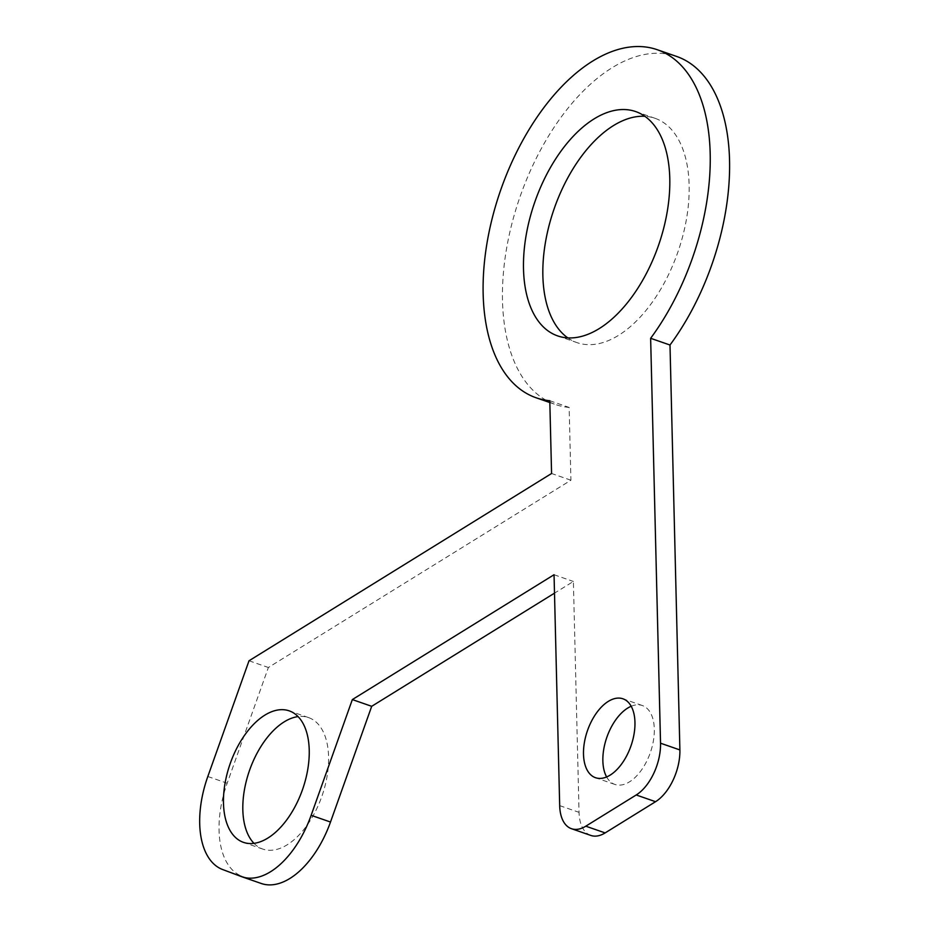 <?xml version="1.0" encoding="UTF-8"?>
<svg xmlns="http://www.w3.org/2000/svg" width="930" height="930" viewBox="0 0 930 930"><rect width="100%" height="100%" fill="white"/><g stroke="black" fill="none" stroke-linecap="round" stroke-linejoin="round"><path stroke-width="0.7" stroke-dasharray="4.65 3.49" d="M549.793 400.725L569.148 407.445L570.927 480.217L268.375 667.496L227.176 783.223A81.898 45.198 -70.8 0 0 242.032 876.269L260.702 883.291A81.898 45.198 -70.8 0 0 261.295 883.5M569.148 407.445A184.28 101.707 109.2 0 1 555.524 404.527A184.28 101.707 109.2 0 1 519.928 197.079A184.28 101.707 109.2 0 1 676.494 56.393M590.806 835.431A40.955 22.599 109.2 0 1 579.041 812.355L573.392 581.459L554.489 593.154M254.006 843.359A69.611 38.421 -70.8 0 0 262.853 849.102A69.611 38.421 -70.8 0 0 322.001 795.952A69.611 38.421 -70.8 0 0 308.551 717.588A69.611 38.421 -70.8 0 0 298.042 716.6M567.835 337.892A118.749 65.542 -70.8 0 0 577.03 342.635A118.749 65.542 -70.8 0 0 618.566 335.335A118.749 65.542 -70.8 0 0 686.642 218.039A118.749 65.542 -70.8 0 0 654.987 118.284A118.749 65.542 -70.8 0 0 644.827 116.297M606.627 776.957A41.769 23.052 -70.8 0 0 614.87 784.432A41.769 23.052 -70.8 0 0 650.361 752.544A41.769 23.052 -70.8 0 0 642.293 705.521A41.769 23.052 -70.8 0 0 631.191 706.265M249.019 660.777L268.375 667.496M570.927 480.217L551.571 473.498M554.048 574.728L573.392 581.459M242.032 876.269L222.677 869.55M207.82 776.504L227.176 783.223M241.347 876.56L260.702 883.291M559.686 805.624L579.041 812.355M308.551 717.588L289.195 710.857M262.853 849.102L243.497 842.371M642.293 705.521L622.937 698.802M614.87 784.432L595.514 777.713M557.675 335.904L577.03 342.635M635.632 111.553L654.987 118.284M549.839 402.55L555.524 404.527"/><path stroke-width="1.4" d="M222.677 869.55A81.898 45.198 109.2 0 1 207.82 776.504L249.019 660.777L551.571 473.498L549.793 400.725A184.28 101.707 109.2 0 1 536.168 397.796A184.28 101.707 109.2 0 1 500.584 190.348A184.28 101.707 109.2 0 1 657.138 49.674A184.28 101.707 109.2 0 1 650.64 338.299L669.995 345.018L679.888 749.929A40.955 22.599 109.2 0 1 655.557 801.695L605.139 832.908A40.955 22.599 109.2 0 1 590.806 835.431L571.462 828.7A40.955 22.599 109.2 0 1 559.686 805.624L554.048 574.728L352.342 699.581L371.698 706.312L330.499 822.039L311.143 815.308A81.898 45.198 109.2 0 1 241.94 876.781A81.898 45.198 109.2 0 1 241.347 876.56L222.677 869.55M657.138 49.674L676.494 56.393A184.28 101.707 109.2 0 1 669.995 345.018M554.489 593.154L371.698 706.312M241.94 876.781L261.295 883.5A81.898 45.198 -70.8 0 0 330.499 822.039M298.042 716.6A69.611 38.421 -70.8 0 0 284.196 721.866A69.611 38.421 -70.8 0 0 246.171 781.607A69.611 38.421 -70.8 0 0 254.006 843.359M644.827 116.297A118.749 65.542 -70.8 0 0 554.094 208.948A118.749 65.542 -70.8 0 0 567.835 337.892M631.191 706.265A41.769 23.052 -70.8 0 0 627.68 708.09A41.769 23.052 -70.8 0 0 606.627 776.957M264.841 715.147A69.611 38.421 109.2 0 1 289.195 710.857A69.611 38.421 109.2 0 1 302.645 789.233A69.611 38.421 109.2 0 1 243.497 842.371A69.611 38.421 109.2 0 1 224.944 783.897A69.611 38.421 109.2 0 1 264.841 715.147M352.342 699.581L311.143 815.308M650.64 338.299L660.533 743.198A40.955 22.599 109.2 0 1 636.213 794.976L585.784 826.189A40.955 22.599 109.2 0 1 571.462 828.7M599.211 328.604A118.749 65.542 -70.8 0 0 667.287 211.308A118.749 65.542 -70.8 0 0 635.632 111.553A118.749 65.542 -70.8 0 0 534.738 202.217A118.749 65.542 -70.8 0 0 557.675 335.904A118.749 65.542 -70.8 0 0 599.211 328.604M608.325 701.371A41.769 23.052 109.2 0 1 622.937 698.802A41.769 23.052 109.2 0 1 631.005 745.825A41.769 23.052 109.2 0 1 595.514 777.713A41.769 23.052 109.2 0 1 584.377 742.617A41.769 23.052 109.2 0 1 608.325 701.371M660.533 743.198L679.888 749.929M585.784 826.189L605.139 832.908M636.213 794.976L655.557 801.695M536.168 397.796L549.839 402.55"/></g></svg>
